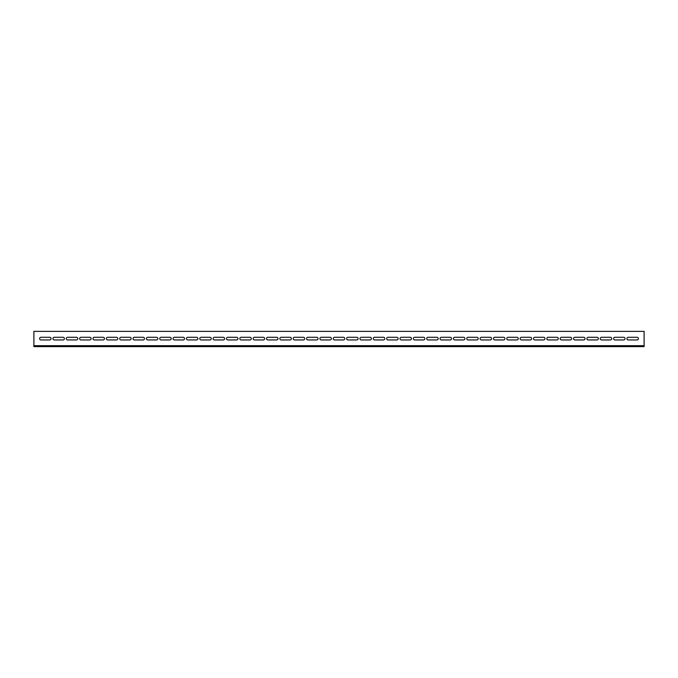 <?xml version="1.0" encoding="UTF-8"?>
<svg xmlns="http://www.w3.org/2000/svg" width="678" height="678" viewBox="0 0 678 678"><rect width="100%" height="100%" fill="white"/><g stroke="black" fill="none" stroke-linecap="round" stroke-linejoin="round"><path stroke-width="0.51" stroke-dasharray="3.39 2.54" d="M638.379 338.619A1.339 1.339 0 0 0 637.049 337.28L628.277 337.28A1.339 1.339 0 0 0 626.938 338.619A1.339 1.339 0 0 0 628.277 339.949L637.049 339.949A1.339 1.339 0 0 0 638.379 338.619M625.031 338.619A1.339 1.339 0 0 0 623.701 337.28L614.929 337.28A1.339 1.339 0 0 0 613.59 338.619A1.339 1.339 0 0 0 614.929 339.949L623.701 339.949A1.339 1.339 0 0 0 625.031 338.619M611.683 338.619A1.339 1.339 0 0 0 610.353 337.28L601.581 337.28A1.339 1.339 0 0 0 600.242 338.619A1.339 1.339 0 0 0 601.581 339.949L610.353 339.949A1.339 1.339 0 0 0 611.683 338.619M598.335 338.619A1.339 1.339 0 0 0 597.004 337.28L588.233 337.28A1.339 1.339 0 0 0 586.894 338.619A1.339 1.339 0 0 0 588.233 339.949L597.004 339.949A1.339 1.339 0 0 0 598.335 338.619M584.987 338.619A1.339 1.339 0 0 0 583.656 337.28L574.885 337.28A1.339 1.339 0 0 0 573.546 338.619A1.339 1.339 0 0 0 574.885 339.949L583.656 339.949A1.339 1.339 0 0 0 584.987 338.619M571.639 338.619A1.339 1.339 0 0 0 570.308 337.28L561.537 337.28A1.339 1.339 0 0 0 560.197 338.619A1.339 1.339 0 0 0 561.537 339.949L570.308 339.949A1.339 1.339 0 0 0 571.639 338.619M558.291 338.619A1.339 1.339 0 0 0 556.96 337.28L548.188 337.28A1.339 1.339 0 0 0 546.849 338.619A1.339 1.339 0 0 0 548.188 339.949L556.96 339.949A1.339 1.339 0 0 0 558.291 338.619M544.942 338.619A1.339 1.339 0 0 0 543.612 337.28L534.84 337.28A1.339 1.339 0 0 0 533.501 338.619A1.339 1.339 0 0 0 534.84 339.949L543.612 339.949A1.339 1.339 0 0 0 544.942 338.619M531.594 338.619A1.339 1.339 0 0 0 530.264 337.28L521.492 337.28A1.339 1.339 0 0 0 520.153 338.619A1.339 1.339 0 0 0 521.492 339.949L530.264 339.949A1.339 1.339 0 0 0 531.594 338.619M518.246 338.619A1.339 1.339 0 0 0 516.916 337.28L508.144 337.28A1.339 1.339 0 0 0 506.805 338.619A1.339 1.339 0 0 0 508.144 339.949L516.916 339.949A1.339 1.339 0 0 0 518.246 338.619M504.898 338.619A1.339 1.339 0 0 0 503.568 337.28L494.796 337.28A1.339 1.339 0 0 0 493.457 338.619A1.339 1.339 0 0 0 494.796 339.949L503.568 339.949A1.339 1.339 0 0 0 504.898 338.619M491.55 338.619A1.339 1.339 0 0 0 490.219 337.28L481.448 337.28A1.339 1.339 0 0 0 480.109 338.619A1.339 1.339 0 0 0 481.448 339.949L490.219 339.949A1.339 1.339 0 0 0 491.55 338.619M478.202 338.619A1.339 1.339 0 0 0 476.871 337.28L468.1 337.28A1.339 1.339 0 0 0 466.761 338.619A1.339 1.339 0 0 0 468.1 339.949L476.871 339.949A1.339 1.339 0 0 0 478.202 338.619M464.854 338.619A1.339 1.339 0 0 0 463.523 337.28L454.752 337.28A1.339 1.339 0 0 0 453.413 338.619A1.339 1.339 0 0 0 454.752 339.949L463.523 339.949A1.339 1.339 0 0 0 464.854 338.619M451.506 338.619A1.339 1.339 0 0 0 450.175 337.28L441.403 337.28A1.339 1.339 0 0 0 440.064 338.619A1.339 1.339 0 0 0 441.403 339.949L450.175 339.949A1.339 1.339 0 0 0 451.506 338.619M438.158 338.619A1.339 1.339 0 0 0 436.827 337.28L428.047 337.28A1.339 1.339 0 0 0 426.716 338.619A1.339 1.339 0 0 0 428.047 339.949L436.827 339.949A1.339 1.339 0 0 0 438.158 338.619M424.809 338.619A1.339 1.339 0 0 0 423.479 337.28L414.699 337.28A1.331 1.331 0 0 0 413.368 338.619A1.331 1.331 0 0 0 414.699 339.949L423.479 339.949A1.339 1.339 0 0 0 424.809 338.619M411.461 338.619A1.331 1.331 0 0 0 410.131 337.28L401.351 337.28A1.331 1.331 0 0 0 400.02 338.619A1.331 1.331 0 0 0 401.351 339.949L410.131 339.949A1.331 1.331 0 0 0 411.461 338.619M398.113 338.619A1.331 1.331 0 0 0 396.783 337.28L388.011 337.28A1.331 1.331 0 0 0 386.672 338.619A1.331 1.331 0 0 0 388.011 339.949L396.783 339.949A1.331 1.331 0 0 0 398.113 338.619M384.765 338.619A1.331 1.331 0 0 0 383.434 337.28L374.663 337.28A1.331 1.331 0 0 0 373.324 338.619A1.331 1.331 0 0 0 374.663 339.949L383.434 339.949A1.331 1.331 0 0 0 384.765 338.619M371.417 338.619A1.331 1.331 0 0 0 370.086 337.28L361.306 337.28A1.331 1.331 0 0 0 359.976 338.619A1.331 1.331 0 0 0 361.306 339.949L370.086 339.949A1.331 1.331 0 0 0 371.417 338.619M358.069 338.619A1.331 1.331 0 0 0 356.738 337.28L347.958 337.28A1.331 1.331 0 0 0 346.627 338.619A1.331 1.331 0 0 0 347.958 339.949L356.738 339.949A1.331 1.331 0 0 0 358.069 338.619M344.721 338.619A1.331 1.331 0 0 0 343.39 337.28L334.61 337.28A1.331 1.331 0 0 0 333.279 338.619A1.331 1.331 0 0 0 334.61 339.949L343.39 339.949A1.331 1.331 0 0 0 344.721 338.619M331.373 338.619A1.331 1.331 0 0 0 330.042 337.28L321.27 337.28A1.331 1.331 0 0 0 319.931 338.619A1.331 1.331 0 0 0 321.27 339.949L330.042 339.949A1.331 1.331 0 0 0 331.373 338.619M318.024 338.619A1.331 1.331 0 0 0 316.694 337.28L307.914 337.28A1.331 1.331 0 0 0 306.583 338.619A1.331 1.331 0 0 0 307.914 339.949L316.694 339.949A1.331 1.331 0 0 0 318.024 338.619M304.676 338.619A1.331 1.331 0 0 0 303.346 337.28L294.566 337.28A1.331 1.331 0 0 0 293.235 338.619A1.331 1.331 0 0 0 294.566 339.949L303.346 339.949A1.331 1.331 0 0 0 304.676 338.619M291.328 338.619A1.331 1.331 0 0 0 289.998 337.28L281.226 337.28A1.331 1.331 0 0 0 279.887 338.619A1.331 1.331 0 0 0 281.226 339.949L289.998 339.949A1.331 1.331 0 0 0 291.328 338.619M277.98 338.619A1.331 1.331 0 0 0 276.649 337.28L267.869 337.28A1.331 1.331 0 0 0 266.539 338.619A1.331 1.331 0 0 0 267.869 339.949L276.649 339.949A1.331 1.331 0 0 0 277.98 338.619M264.632 338.619A1.331 1.331 0 0 0 263.301 337.28L254.521 337.28A1.331 1.331 0 0 0 253.191 338.619A1.331 1.331 0 0 0 254.521 339.949L263.301 339.949A1.331 1.331 0 0 0 264.632 338.619M251.284 338.619A1.331 1.331 0 0 0 249.953 337.28L241.173 337.28A1.331 1.331 0 0 0 239.843 338.619A1.331 1.331 0 0 0 241.173 339.949L249.953 339.949A1.331 1.331 0 0 0 251.284 338.619M237.936 338.619A1.331 1.331 0 0 0 236.605 337.28L227.833 337.28A1.331 1.331 0 0 0 226.494 338.619A1.331 1.331 0 0 0 227.833 339.949L236.605 339.949A1.331 1.331 0 0 0 237.936 338.619M224.588 338.619A1.331 1.331 0 0 0 223.257 337.28L214.485 337.28A1.339 1.339 0 0 0 213.146 338.619A1.339 1.339 0 0 0 214.485 339.949L223.257 339.949A1.331 1.331 0 0 0 224.588 338.619M211.239 338.619A1.339 1.339 0 0 0 209.9 337.28L201.137 337.28A1.339 1.339 0 0 0 199.798 338.619A1.339 1.339 0 0 0 201.137 339.949L209.9 339.949A1.339 1.339 0 0 0 211.239 338.619M197.891 338.619A1.339 1.339 0 0 0 196.552 337.28L187.781 337.28A1.339 1.339 0 0 0 186.45 338.619A1.339 1.339 0 0 0 187.781 339.949L196.552 339.949A1.339 1.339 0 0 0 197.891 338.619M184.543 338.619A1.339 1.339 0 0 0 183.204 337.28L174.441 337.28A1.339 1.339 0 0 0 173.102 338.619A1.339 1.339 0 0 0 174.441 339.949L183.204 339.949A1.339 1.339 0 0 0 184.543 338.619M171.195 338.619A1.339 1.339 0 0 0 169.864 337.28L161.093 337.28A1.339 1.339 0 0 0 159.754 338.619A1.339 1.339 0 0 0 161.093 339.949L169.864 339.949A1.339 1.339 0 0 0 171.195 338.619M157.847 338.619A1.339 1.339 0 0 0 156.508 337.28L147.745 337.28A1.339 1.339 0 0 0 146.406 338.619A1.339 1.339 0 0 0 147.745 339.949L156.508 339.949A1.339 1.339 0 0 0 157.847 338.619M144.499 338.619A1.339 1.339 0 0 0 143.16 337.28L134.388 337.28A1.339 1.339 0 0 0 133.058 338.619A1.339 1.339 0 0 0 134.388 339.949L143.16 339.949A1.339 1.339 0 0 0 144.499 338.619M131.151 338.619A1.339 1.339 0 0 0 129.812 337.28L121.04 337.28A1.339 1.339 0 0 0 119.709 338.619A1.339 1.339 0 0 0 121.04 339.949L129.812 339.949A1.339 1.339 0 0 0 131.151 338.619M117.803 338.619A1.339 1.339 0 0 0 116.472 337.28L107.692 337.28A1.339 1.339 0 0 0 106.361 338.619A1.339 1.339 0 0 0 107.692 339.949L116.472 339.949A1.339 1.339 0 0 0 117.803 338.619M104.454 338.619A1.339 1.339 0 0 0 103.124 337.28L94.344 337.28A1.339 1.339 0 0 0 93.013 338.619A1.339 1.339 0 0 0 94.344 339.949L103.124 339.949A1.339 1.339 0 0 0 104.454 338.619M91.106 338.619A1.339 1.339 0 0 0 89.776 337.28L80.996 337.28A1.331 1.331 0 0 0 79.665 338.619A1.331 1.331 0 0 0 80.996 339.949L89.776 339.949A1.339 1.339 0 0 0 91.106 338.619M77.758 338.619A1.331 1.331 0 0 0 76.428 337.28L67.647 337.28A1.339 1.339 0 0 0 66.317 338.619A1.339 1.339 0 0 0 67.647 339.949L76.428 339.949A1.331 1.331 0 0 0 77.758 338.619M64.41 338.619A1.331 1.331 0 0 0 63.079 337.28L54.299 337.28A1.339 1.339 0 0 0 52.969 338.619A1.339 1.339 0 0 0 54.299 339.949L63.079 339.949A1.331 1.331 0 0 0 64.41 338.619M51.062 338.619A1.331 1.331 0 0 0 49.731 337.28L40.951 337.28A1.331 1.331 0 0 0 39.621 338.619A1.331 1.331 0 0 0 40.951 339.949L49.731 339.949A1.331 1.331 0 0 0 51.062 338.619M33.9 331.373L33.9 345.678L644.1 345.678L644.1 331.373L33.9 331.373M644.1 345.678L644.1 346.627L644.1 346.06L33.9 346.06L33.9 346.627L644.1 346.627M644.1 346.051L33.9 345.678M33.9 346.051L33.9 346.627M39.621 346.051L39.621 346.627L51.062 346.627L51.062 346.051L39.621 346.051L51.062 346.051M52.969 346.051L52.969 346.627L64.41 346.627L64.41 346.051L52.969 346.051L64.41 346.051M66.317 346.051L66.317 346.627L77.758 346.627L77.758 346.051L66.317 346.051L77.758 346.051M79.665 346.051L79.665 346.627L91.106 346.627L91.106 346.051L79.665 346.051L91.106 346.051M93.013 346.051L93.013 346.627L104.454 346.627L104.454 346.051L93.013 346.051L104.454 346.051M106.361 346.051L106.361 346.627L117.803 346.627L117.803 346.051L106.361 346.051L117.803 346.051M119.709 346.051L119.709 346.627L131.151 346.627L131.151 346.051L119.709 346.051L131.151 346.051M133.058 346.051L133.058 346.627L144.499 346.627L144.499 346.051L133.058 346.051L144.499 346.051M146.406 346.051L146.406 346.627L157.847 346.627L157.847 346.051L146.406 346.051L157.847 346.051M159.754 346.051L159.754 346.627L171.195 346.627L171.195 346.051L159.754 346.051L171.195 346.051M173.102 346.051L173.102 346.627L184.543 346.627L184.543 346.051L173.102 346.051L184.543 346.051M186.45 346.051L186.45 346.627L197.891 346.627L197.891 346.051L186.45 346.051L197.891 346.051M199.798 346.051L199.798 346.627L211.239 346.627L211.239 346.051L199.798 346.051L211.239 346.051M213.146 346.051L213.146 346.627L224.588 346.627L224.588 346.051L213.146 346.051L224.588 346.051M226.494 346.051L226.494 346.627L237.936 346.627L237.936 346.051L226.494 346.051L237.936 346.051M239.843 346.051L239.843 346.627L251.284 346.627L251.284 346.051L239.843 346.051L251.284 346.051M253.191 346.051L253.191 346.627L264.632 346.627L264.632 346.051L253.191 346.051L264.632 346.051M266.539 346.051L266.539 346.627L277.98 346.627L277.98 346.051L266.539 346.051L277.98 346.051M279.887 346.051L279.887 346.627L291.328 346.627L291.328 346.051L279.887 346.051L291.328 346.051M293.235 346.051L293.235 346.627L304.676 346.627L304.676 346.051L293.235 346.051L304.676 346.051M306.583 346.051L306.583 346.627L318.024 346.627L318.024 346.051L306.583 346.051L318.024 346.051M319.931 346.051L319.931 346.627L331.373 346.627L331.373 346.051L319.931 346.051L331.373 346.051M333.279 346.051L333.279 346.627L344.721 346.627L344.721 346.051L333.279 346.051L344.721 346.051M346.627 346.051L346.627 346.627L358.069 346.627L358.069 346.051L346.627 346.051L358.069 346.051M359.976 346.051L359.976 346.627L371.417 346.627L371.417 346.051L359.976 346.051L371.417 346.051M373.324 346.051L373.324 346.627L384.765 346.627L384.765 346.051L373.324 346.051L384.765 346.051M386.672 346.051L386.672 346.627L398.113 346.627L398.113 346.051L386.672 346.051L398.113 346.051M400.02 346.051L400.02 346.627L411.461 346.627L411.461 346.051L400.02 346.051L411.461 346.051M413.368 346.051L413.368 346.627L424.809 346.627L424.809 346.051L413.368 346.051L424.809 346.051M426.716 346.051L426.716 346.627L438.158 346.627L438.158 346.051L426.716 346.051L438.158 346.051M440.064 346.051L440.064 346.627L451.506 346.627L451.506 346.051L440.064 346.051L451.506 346.051M453.413 346.051L453.413 346.627L464.854 346.627L464.854 346.051L453.413 346.051L464.854 346.051M466.761 346.051L466.761 346.627L478.202 346.627L478.202 346.051L466.761 346.051L478.202 346.051M480.109 346.051L480.109 346.627L491.55 346.627L491.55 346.051L480.109 346.051L491.55 346.051M493.457 346.051L493.457 346.627L504.898 346.627L504.898 346.051L493.457 346.051L504.898 346.051M506.805 346.051L506.805 346.627L518.246 346.627L518.246 346.051L506.805 346.051L518.246 346.051M520.153 346.051L520.153 346.627L531.594 346.627L531.594 346.051L520.153 346.051L531.594 346.051M533.501 346.051L533.501 346.627L544.942 346.627L544.942 346.051L533.501 346.051L544.942 346.051M546.849 346.051L546.849 346.627L558.291 346.627L558.291 346.051L546.849 346.051L558.291 346.051M560.197 346.051L560.197 346.627L571.639 346.627L571.639 346.051L560.197 346.051L571.639 346.051M573.546 346.051L573.546 346.627L584.987 346.627L584.987 346.051L573.546 346.051L584.987 346.051M586.894 346.051L586.894 346.627L598.335 346.627L598.335 346.051L586.894 346.051L598.335 346.051M600.242 346.051L600.242 346.627L611.683 346.627L611.683 346.051L600.242 346.051L611.683 346.051M613.59 346.051L613.59 346.627L625.031 346.627L625.031 346.051L613.59 346.051L625.031 346.051M626.938 346.051L626.938 346.627L638.379 346.627L638.379 346.051L626.938 346.051L638.379 346.051M628.277 346.051L628.277 346.627L628.277 346.051M637.049 346.051L637.049 346.627L637.049 346.051M614.929 346.051L614.929 346.627L614.929 346.051M623.701 346.051L623.701 346.627L623.701 346.051M601.581 346.051L601.581 346.627L601.581 346.051M610.353 346.051L610.353 346.627L610.353 346.051M588.233 346.051L588.233 346.627L588.233 346.051M597.004 346.051L597.004 346.627L597.004 346.051M574.885 346.051L574.885 346.627L574.885 346.051M583.656 346.051L583.656 346.627L583.656 346.051M561.537 346.051L561.537 346.627L561.537 346.051M570.308 346.051L570.308 346.627L570.308 346.051M548.188 346.051L548.188 346.627L548.188 346.051M556.96 346.051L556.96 346.627L556.96 346.051M534.84 346.051L534.84 346.627L534.84 346.051M543.612 346.051L543.612 346.627L543.612 346.051M521.492 346.051L521.492 346.627L521.492 346.051M530.264 346.051L530.264 346.627L530.264 346.051M508.144 346.051L508.144 346.627L508.144 346.051M516.916 346.051L516.916 346.627L516.916 346.051M494.796 346.051L494.796 346.627L494.796 346.051M503.568 346.051L503.568 346.627L503.568 346.051M481.448 346.051L481.448 346.627L481.448 346.051M490.219 346.051L490.219 346.627L490.219 346.051M468.1 346.051L468.1 346.627L468.1 346.051M476.871 346.051L476.871 346.627L476.871 346.051M454.752 346.051L454.752 346.627L454.752 346.051M463.523 346.051L463.523 346.627L463.523 346.051M441.403 346.051L441.403 346.627L441.403 346.051M450.175 346.051L450.175 346.627L450.175 346.051M428.047 346.051L428.047 346.627L428.047 346.051M436.827 346.051L436.827 346.627L436.827 346.051M414.699 346.051L414.699 346.627L414.699 346.051M423.479 346.051L423.479 346.627L423.479 346.051M401.351 346.051L401.351 346.627L401.351 346.051M410.131 346.051L410.131 346.627L410.131 346.051M388.011 346.051L388.011 346.627L388.011 346.051M396.783 346.051L396.783 346.627L396.783 346.051M374.663 346.051L374.663 346.627L374.663 346.051M383.434 346.051L383.434 346.627L383.434 346.051M361.306 346.051L361.306 346.627L361.306 346.051M370.086 346.051L370.086 346.627L370.086 346.051M347.958 346.051L347.958 346.627L347.958 346.051M356.738 346.051L356.738 346.627L356.738 346.051M334.61 346.051L334.61 346.627L334.61 346.051M343.39 346.051L343.39 346.627L343.39 346.051M321.27 346.051L321.27 346.627L321.27 346.051M330.042 346.051L330.042 346.627L330.042 346.051M307.914 346.051L307.914 346.627L307.914 346.051M316.694 346.051L316.694 346.627L316.694 346.051M294.566 346.051L294.566 346.627L294.566 346.051M303.346 346.051L303.346 346.627L303.346 346.051M281.226 346.051L281.226 346.627L281.226 346.051M289.998 346.051L289.998 346.627L289.998 346.051M267.869 346.051L267.869 346.627L267.869 346.051M276.649 346.051L276.649 346.627L276.649 346.051M254.521 346.051L254.521 346.627L254.521 346.051M263.301 346.051L263.301 346.627L263.301 346.051M241.173 346.051L241.173 346.627L241.173 346.051M249.953 346.051L249.953 346.627L249.953 346.051M227.833 346.051L227.833 346.627L227.833 346.051M236.605 346.051L236.605 346.627L236.605 346.051M214.485 346.051L214.485 346.627L214.485 346.051M223.257 346.051L223.257 346.627L223.257 346.051M201.137 346.051L201.137 346.627L201.137 346.051M209.9 346.051L209.9 346.627L209.9 346.051M187.781 346.051L187.781 346.627L187.781 346.051M196.552 346.051L196.552 346.627L196.552 346.051M174.441 346.051L174.441 346.627L174.441 346.051M183.204 346.051L183.204 346.627L183.204 346.051M161.093 346.051L161.093 346.627L161.093 346.051M169.864 346.051L169.864 346.627L169.864 346.051M147.745 346.051L147.745 346.627L147.745 346.051M156.508 346.051L156.508 346.627L156.508 346.051M134.388 346.051L134.388 346.627L134.388 346.051M143.16 346.051L143.16 346.627L143.16 346.051M121.04 346.051L121.04 346.627L121.04 346.051M129.812 346.051L129.812 346.627L129.812 346.051M107.692 346.051L107.692 346.627L107.692 346.051M116.472 346.051L116.472 346.627L116.472 346.051M94.344 346.051L94.344 346.627L94.344 346.051M103.124 346.051L103.124 346.627L103.124 346.051M80.996 346.051L80.996 346.627L80.996 346.051M89.776 346.051L89.776 346.627L89.776 346.051M67.647 346.051L67.647 346.627L67.647 346.051M76.428 346.051L76.428 346.627L76.428 346.051M54.299 346.051L54.299 346.627L54.299 346.051M63.079 346.051L63.079 346.627L63.079 346.051M40.951 346.051L40.951 346.627L40.951 346.051M49.731 346.051L49.731 346.627L49.731 346.051"/><path stroke-width="1.02" d="M638.379 338.619A1.339 1.339 0 0 0 637.049 337.28L628.277 337.28A1.339 1.339 0 0 0 626.938 338.619A1.339 1.339 0 0 0 628.277 339.949L637.049 339.949A1.339 1.339 0 0 0 638.379 338.619M625.031 338.619A1.339 1.339 0 0 0 623.701 337.28L614.929 337.28A1.339 1.339 0 0 0 613.59 338.619A1.339 1.339 0 0 0 614.929 339.949L623.701 339.949A1.339 1.339 0 0 0 625.031 338.619M611.683 338.619A1.339 1.339 0 0 0 610.353 337.28L601.581 337.28A1.339 1.339 0 0 0 600.242 338.619A1.339 1.339 0 0 0 601.581 339.949L610.353 339.949A1.339 1.339 0 0 0 611.683 338.619M598.335 338.619A1.339 1.339 0 0 0 597.004 337.28L588.233 337.28A1.339 1.339 0 0 0 586.894 338.619A1.339 1.339 0 0 0 588.233 339.949L597.004 339.949A1.339 1.339 0 0 0 598.335 338.619M584.987 338.619A1.339 1.339 0 0 0 583.656 337.28L574.885 337.28A1.339 1.339 0 0 0 573.546 338.619A1.339 1.339 0 0 0 574.885 339.949L583.656 339.949A1.339 1.339 0 0 0 584.987 338.619M571.639 338.619A1.339 1.339 0 0 0 570.308 337.28L561.537 337.28A1.339 1.339 0 0 0 560.197 338.619A1.339 1.339 0 0 0 561.537 339.949L570.308 339.949A1.339 1.339 0 0 0 571.639 338.619M558.291 338.619A1.339 1.339 0 0 0 556.96 337.28L548.188 337.28A1.339 1.339 0 0 0 546.849 338.619A1.339 1.339 0 0 0 548.188 339.949L556.96 339.949A1.339 1.339 0 0 0 558.291 338.619M544.942 338.619A1.339 1.339 0 0 0 543.612 337.28L534.84 337.28A1.339 1.339 0 0 0 533.501 338.619A1.339 1.339 0 0 0 534.84 339.949L543.612 339.949A1.339 1.339 0 0 0 544.942 338.619M531.594 338.619A1.339 1.339 0 0 0 530.264 337.28L521.492 337.28A1.339 1.339 0 0 0 520.153 338.619A1.339 1.339 0 0 0 521.492 339.949L530.264 339.949A1.339 1.339 0 0 0 531.594 338.619M518.246 338.619A1.339 1.339 0 0 0 516.916 337.28L508.144 337.28A1.339 1.339 0 0 0 506.805 338.619A1.339 1.339 0 0 0 508.144 339.949L516.916 339.949A1.339 1.339 0 0 0 518.246 338.619M504.898 338.619A1.339 1.339 0 0 0 503.568 337.28L494.796 337.28A1.339 1.339 0 0 0 493.457 338.619A1.339 1.339 0 0 0 494.796 339.949L503.568 339.949A1.339 1.339 0 0 0 504.898 338.619M491.55 338.619A1.339 1.339 0 0 0 490.219 337.28L481.448 337.28A1.339 1.339 0 0 0 480.109 338.619A1.339 1.339 0 0 0 481.448 339.949L490.219 339.949A1.339 1.339 0 0 0 491.55 338.619M478.202 338.619A1.339 1.339 0 0 0 476.871 337.28L468.1 337.28A1.339 1.339 0 0 0 466.761 338.619A1.339 1.339 0 0 0 468.1 339.949L476.871 339.949A1.339 1.339 0 0 0 478.202 338.619M464.854 338.619A1.339 1.339 0 0 0 463.523 337.28L454.752 337.28A1.339 1.339 0 0 0 453.413 338.619A1.339 1.339 0 0 0 454.752 339.949L463.523 339.949A1.339 1.339 0 0 0 464.854 338.619M451.506 338.619A1.339 1.339 0 0 0 450.175 337.28L441.403 337.28A1.339 1.339 0 0 0 440.064 338.619A1.339 1.339 0 0 0 441.403 339.949L450.175 339.949A1.339 1.339 0 0 0 451.506 338.619M438.158 338.619A1.339 1.339 0 0 0 436.827 337.28L428.047 337.28A1.339 1.339 0 0 0 426.716 338.619A1.339 1.339 0 0 0 428.047 339.949L436.827 339.949A1.339 1.339 0 0 0 438.158 338.619M424.809 338.619A1.339 1.339 0 0 0 423.479 337.28L414.699 337.28A1.331 1.331 0 0 0 413.368 338.619A1.331 1.331 0 0 0 414.699 339.949L423.479 339.949A1.339 1.339 0 0 0 424.809 338.619M411.461 338.619A1.331 1.331 0 0 0 410.131 337.28L401.351 337.28A1.331 1.331 0 0 0 400.02 338.619A1.331 1.331 0 0 0 401.351 339.949L410.131 339.949A1.331 1.331 0 0 0 411.461 338.619M398.113 338.619A1.331 1.331 0 0 0 396.783 337.28L388.011 337.28A1.331 1.331 0 0 0 386.672 338.619A1.331 1.331 0 0 0 388.011 339.949L396.783 339.949A1.331 1.331 0 0 0 398.113 338.619M384.765 338.619A1.331 1.331 0 0 0 383.434 337.28L374.663 337.28A1.331 1.331 0 0 0 373.324 338.619A1.331 1.331 0 0 0 374.663 339.949L383.434 339.949A1.331 1.331 0 0 0 384.765 338.619M371.417 338.619A1.331 1.331 0 0 0 370.086 337.28L361.306 337.28A1.331 1.331 0 0 0 359.976 338.619A1.331 1.331 0 0 0 361.306 339.949L370.086 339.949A1.331 1.331 0 0 0 371.417 338.619M358.069 338.619A1.331 1.331 0 0 0 356.738 337.28L347.958 337.28A1.331 1.331 0 0 0 346.627 338.619A1.331 1.331 0 0 0 347.958 339.949L356.738 339.949A1.331 1.331 0 0 0 358.069 338.619M344.721 338.619A1.331 1.331 0 0 0 343.39 337.28L334.61 337.28A1.331 1.331 0 0 0 333.279 338.619A1.331 1.331 0 0 0 334.61 339.949L343.39 339.949A1.331 1.331 0 0 0 344.721 338.619M331.373 338.619A1.331 1.331 0 0 0 330.042 337.28L321.27 337.28A1.331 1.331 0 0 0 319.931 338.619A1.331 1.331 0 0 0 321.27 339.949L330.042 339.949A1.331 1.331 0 0 0 331.373 338.619M318.024 338.619A1.331 1.331 0 0 0 316.694 337.28L307.914 337.28A1.331 1.331 0 0 0 306.583 338.619A1.331 1.331 0 0 0 307.914 339.949L316.694 339.949A1.331 1.331 0 0 0 318.024 338.619M304.676 338.619A1.331 1.331 0 0 0 303.346 337.28L294.566 337.28A1.331 1.331 0 0 0 293.235 338.619A1.331 1.331 0 0 0 294.566 339.949L303.346 339.949A1.331 1.331 0 0 0 304.676 338.619M291.328 338.619A1.331 1.331 0 0 0 289.998 337.28L281.226 337.28A1.331 1.331 0 0 0 279.887 338.619A1.331 1.331 0 0 0 281.226 339.949L289.998 339.949A1.331 1.331 0 0 0 291.328 338.619M277.98 338.619A1.331 1.331 0 0 0 276.649 337.28L267.869 337.28A1.331 1.331 0 0 0 266.539 338.619A1.331 1.331 0 0 0 267.869 339.949L276.649 339.949A1.331 1.331 0 0 0 277.98 338.619M264.632 338.619A1.331 1.331 0 0 0 263.301 337.28L254.521 337.28A1.331 1.331 0 0 0 253.191 338.619A1.331 1.331 0 0 0 254.521 339.949L263.301 339.949A1.331 1.331 0 0 0 264.632 338.619M251.284 338.619A1.331 1.331 0 0 0 249.953 337.28L241.173 337.28A1.331 1.331 0 0 0 239.843 338.619A1.331 1.331 0 0 0 241.173 339.949L249.953 339.949A1.331 1.331 0 0 0 251.284 338.619M237.936 338.619A1.331 1.331 0 0 0 236.605 337.28L227.833 337.28A1.331 1.331 0 0 0 226.494 338.619A1.331 1.331 0 0 0 227.833 339.949L236.605 339.949A1.331 1.331 0 0 0 237.936 338.619M224.588 338.619A1.331 1.331 0 0 0 223.257 337.28L214.485 337.28A1.339 1.339 0 0 0 213.146 338.619A1.339 1.339 0 0 0 214.485 339.949L223.257 339.949A1.331 1.331 0 0 0 224.588 338.619M211.239 338.619A1.339 1.339 0 0 0 209.9 337.28L201.137 337.28A1.339 1.339 0 0 0 199.798 338.619A1.339 1.339 0 0 0 201.137 339.949L209.9 339.949A1.339 1.339 0 0 0 211.239 338.619M197.891 338.619A1.339 1.339 0 0 0 196.552 337.28L187.781 337.28A1.339 1.339 0 0 0 186.45 338.619A1.339 1.339 0 0 0 187.781 339.949L196.552 339.949A1.339 1.339 0 0 0 197.891 338.619M184.543 338.619A1.339 1.339 0 0 0 183.204 337.28L174.441 337.28A1.339 1.339 0 0 0 173.102 338.619A1.339 1.339 0 0 0 174.441 339.949L183.204 339.949A1.339 1.339 0 0 0 184.543 338.619M171.195 338.619A1.339 1.339 0 0 0 169.864 337.28L161.093 337.28A1.339 1.339 0 0 0 159.754 338.619A1.339 1.339 0 0 0 161.093 339.949L169.864 339.949A1.339 1.339 0 0 0 171.195 338.619M157.847 338.619A1.339 1.339 0 0 0 156.508 337.28L147.745 337.28A1.339 1.339 0 0 0 146.406 338.619A1.339 1.339 0 0 0 147.745 339.949L156.508 339.949A1.339 1.339 0 0 0 157.847 338.619M144.499 338.619A1.339 1.339 0 0 0 143.16 337.28L134.388 337.28A1.339 1.339 0 0 0 133.058 338.619A1.339 1.339 0 0 0 134.388 339.949L143.16 339.949A1.339 1.339 0 0 0 144.499 338.619M131.151 338.619A1.339 1.339 0 0 0 129.812 337.28L121.04 337.28A1.339 1.339 0 0 0 119.709 338.619A1.339 1.339 0 0 0 121.04 339.949L129.812 339.949A1.339 1.339 0 0 0 131.151 338.619M117.803 338.619A1.339 1.339 0 0 0 116.472 337.28L107.692 337.28A1.339 1.339 0 0 0 106.361 338.619A1.339 1.339 0 0 0 107.692 339.949L116.472 339.949A1.339 1.339 0 0 0 117.803 338.619M104.454 338.619A1.339 1.339 0 0 0 103.124 337.28L94.344 337.28A1.339 1.339 0 0 0 93.013 338.619A1.339 1.339 0 0 0 94.344 339.949L103.124 339.949A1.339 1.339 0 0 0 104.454 338.619M91.106 338.619A1.339 1.339 0 0 0 89.776 337.28L80.996 337.28A1.331 1.331 0 0 0 79.665 338.619A1.331 1.331 0 0 0 80.996 339.949L89.776 339.949A1.339 1.339 0 0 0 91.106 338.619M77.758 338.619A1.331 1.331 0 0 0 76.428 337.28L67.647 337.28A1.339 1.339 0 0 0 66.317 338.619A1.339 1.339 0 0 0 67.647 339.949L76.428 339.949A1.331 1.331 0 0 0 77.758 338.619M64.41 338.619A1.331 1.331 0 0 0 63.079 337.28L54.299 337.28A1.339 1.339 0 0 0 52.969 338.619A1.339 1.339 0 0 0 54.299 339.949L63.079 339.949A1.331 1.331 0 0 0 64.41 338.619M51.062 338.619A1.331 1.331 0 0 0 49.731 337.28L40.951 337.28A1.331 1.331 0 0 0 39.621 338.619A1.331 1.331 0 0 0 40.951 339.949L49.731 339.949A1.331 1.331 0 0 0 51.062 338.619M33.9 331.373L33.9 345.678L644.1 345.678L644.1 331.373L33.9 331.373M644.1 345.678L644.1 346.627L33.9 346.627L33.9 345.678M39.621 346.627L51.062 346.627M52.969 346.627L64.41 346.627M66.317 346.627L77.758 346.627M79.665 346.627L91.106 346.627M93.013 346.627L104.454 346.627M106.361 346.627L117.803 346.627M119.709 346.627L131.151 346.627M133.058 346.627L144.499 346.627M146.406 346.627L157.847 346.627M159.754 346.627L171.195 346.627M173.102 346.627L184.543 346.627M186.45 346.627L197.891 346.627M199.798 346.627L211.239 346.627M213.146 346.627L224.588 346.627M226.494 346.627L237.936 346.627M239.843 346.627L251.284 346.627M253.191 346.627L264.632 346.627M266.539 346.627L277.98 346.627M279.887 346.627L291.328 346.627M293.235 346.627L304.676 346.627M306.583 346.627L318.024 346.627M319.931 346.627L331.373 346.627M333.279 346.627L344.721 346.627M346.627 346.627L358.069 346.627M359.976 346.627L371.417 346.627M373.324 346.627L384.765 346.627M386.672 346.627L398.113 346.627M400.02 346.627L411.461 346.627M413.368 346.627L424.809 346.627M426.716 346.627L438.158 346.627M440.064 346.627L451.506 346.627M453.413 346.627L464.854 346.627M466.761 346.627L478.202 346.627M480.109 346.627L491.55 346.627M493.457 346.627L504.898 346.627M506.805 346.627L518.246 346.627M520.153 346.627L531.594 346.627M533.501 346.627L544.942 346.627M546.849 346.627L558.291 346.627M560.197 346.627L571.639 346.627M573.546 346.627L584.987 346.627M586.894 346.627L598.335 346.627M600.242 346.627L611.683 346.627M613.59 346.627L625.031 346.627M626.938 346.627L638.379 346.627"/></g></svg>
